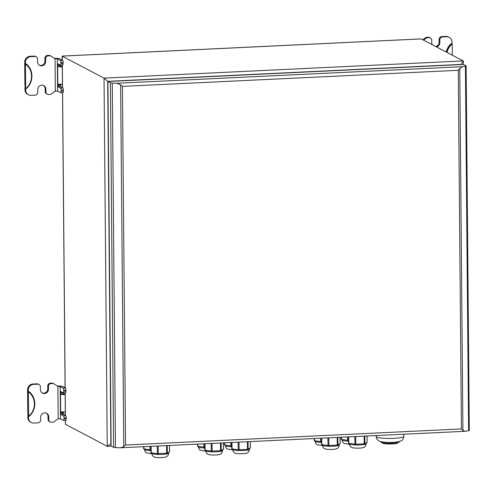 <?xml version="1.0" encoding="UTF-8"?>
<svg xmlns="http://www.w3.org/2000/svg" width="494" height="494" viewBox="0 0 494 494"><rect width="100%" height="100%" fill="white"/><g stroke="black" fill="none" stroke-linecap="round" stroke-linejoin="round"><path stroke-width="0.74" d="M421.209 38.915L463.218 60.916L104.03 78.12L107.241 446.329L65.474 424.315L65.443 420.375M446.218 51.956A16.358 15.629 -62.2 0 1 450.929 43.793L451.288 43.639L451.146 44.003A87.889 13.035 -0.9 0 0 451.646 44.071L451.646 44.071A15.87 15.16 -62.2 0 0 446.86 52.29M452.059 43.917L451.738 44.003A88.543 12.85 -0.5 0 1 451.368 43.954L452.059 43.917L451.973 42.039A5.582 5.335 117.8 0 0 446.533 36.772L442.494 36.97A2.791 2.668 117.8 0 0 439.827 39.86L439.851 42.62A4.187 4.001 -62.2 0 1 436.548 46.856M432.052 44.485A4.187 4.001 -62.2 0 1 431.768 43.009L431.744 40.242A2.791 2.668 117.8 0 0 429.027 37.612L427.631 37.68A2.791 2.668 117.8 0 0 426.087 38.254L423.704 40.088M449.188 37.359L448.453 36.976A5.582 5.335 117.8 0 0 445.804 36.389L441.766 36.581A2.791 2.668 117.8 0 0 439.092 39.471L439.117 42.237A4.187 4.001 -62.2 0 1 435.819 46.473M430.348 37.902L429.619 37.519A2.791 2.668 117.8 0 0 428.292 37.229L426.896 37.297A2.791 2.668 117.8 0 0 425.359 37.865L422.975 39.705M452.183 43.985L451.788 44.213A15.697 14.993 117.8 0 0 447.045 52.389M452.331 55.174L452.232 44.194M450.929 43.793L451.146 44.003A16.098 15.376 -62.2 0 0 446.496 52.098M65.399 415.417L65.714 415.738A1.859 0.482 87.3 0 1 66.215 417.831L66.227 418.751A1.859 0.482 87.3 0 1 65.826 420.357A1.859 0.482 87.3 0 1 65.758 420.338L63.652 420.437M46.269 413.138A4.187 4.001 -62.2 0 1 48.004 416.436L48.029 419.202L48.758 419.585A2.791 2.668 117.8 0 0 51.475 422.216L52.877 422.148A2.791 2.668 117.8 0 0 54.414 421.58L57.495 419.202A2.791 2.668 -62.2 0 1 58.187 418.813L60.466 418.844L63.51 420.443A1.859 0.482 -92.7 0 0 63.584 420.462A1.859 0.482 -92.7 0 0 63.979 418.863L63.973 417.943A1.859 0.482 -92.7 0 0 63.467 415.843L60.916 414.497L60.663 413.447L60.484 393.199L60.811 394.243L63.584 394.107A2.791 0.408 -0.5 0 0 65.14 394.255M65.159 387.796L65.474 388.123A1.859 0.482 87.3 0 1 65.974 390.217L65.986 391.137A1.859 0.482 87.3 0 1 65.585 392.742A1.859 0.482 87.3 0 1 65.511 392.724L63.411 392.823M63.584 394.107L63.183 393.07L60.484 393.199L60.676 391.476L63.269 392.829A1.859 0.482 -92.7 0 0 63.343 392.847A1.859 0.482 -92.7 0 0 63.738 391.248L63.732 390.328A1.859 0.482 -92.7 0 0 63.226 388.228L60.188 386.623L57.174 385.925A2.791 2.668 -62.2 0 1 57.063 385.894M29.578 416.041L29.455 415.88A87.889 12.825 179.1 0 1 29.282 415.979A15.87 15.16 -62.2 0 0 29.072 392.156L29.072 392.156A88.198 12.887 0.4 0 0 29.245 392.051L28.998 391.705L29.362 391.822A16.358 15.629 -62.2 0 1 29.578 416.041L29.214 416.195L29.412 415.911M58.811 386.444L57.903 386.314A2.791 2.668 -62.2 0 1 57.205 385.987L54.087 383.912A2.791 2.668 117.8 0 0 52.537 383.486L51.141 383.554A2.791 2.668 117.8 0 0 48.468 386.444L48.492 389.204A4.187 4.001 -62.2 0 1 42.503 393.107A4.187 4.001 -62.2 0 1 40.415 389.593L40.391 386.833A2.791 2.668 117.8 0 0 37.674 384.202L33.629 384.394A5.582 5.335 117.8 0 0 28.288 390.174L28.72 416.053L29.165 416.034L28.535 416.041L28.529 417.788A5.582 5.335 117.8 0 0 33.969 423.055L38.007 422.864A2.791 2.668 117.8 0 0 40.681 419.974L40.656 417.208A4.187 4.001 -62.2 0 1 46.646 413.311A4.187 4.001 -62.2 0 1 48.733 416.825L48.758 419.585M31.313 422.469L30.585 422.086A5.582 5.335 117.8 0 1 27.8 417.405L28.004 412.793M48.029 419.202A2.791 2.668 117.8 0 0 49.425 421.543L50.153 421.925M53.865 383.782L53.13 383.393A2.791 2.668 117.8 0 0 51.808 383.103L50.413 383.171A2.791 2.668 117.8 0 0 47.739 386.061L47.764 388.821A4.187 4.001 -62.2 0 1 42.144 392.891M38.995 384.493L38.266 384.11A2.791 2.668 117.8 0 0 36.939 383.813L32.9 384.011A5.582 5.335 117.8 0 0 27.559 389.791L27.763 412.805M65.146 394.669A5.582 0.809 179.5 0 1 60.811 394.243M60.916 414.497L63.609 414.367L63.349 412.397L60.657 412.527L60.91 411.724M60.966 411.73A5.582 0.809 -0.5 0 0 65.301 412.157M63.349 412.397L63.738 411.601M65.085 387.654L62.88 386.493A4.65 0.673 179.5 0 0 60.027 386.067A4.65 0.673 179.5 0 0 59.07 386.036A4.65 0.673 179.5 0 0 58.045 386.042M63.609 414.367L65.325 415.275M29.455 415.88L29.455 415.88A16.098 15.376 -62.2 0 0 29.245 392.051L29.362 391.822M28.504 392.119L28.948 392.094A88.667 12.869 -0.5 0 0 29.072 392.02L28.38 392.057M62.534 87.71L62.855 88.031A1.859 0.482 87.3 0 1 63.355 90.124L63.368 91.044A1.859 0.482 87.3 0 1 62.966 92.65A1.859 0.482 87.3 0 1 62.892 92.631L60.793 92.73M62.293 60.089L62.615 60.416A1.859 0.482 87.3 0 1 63.115 62.51L63.127 63.43A1.859 0.482 87.3 0 1 62.726 65.035A1.859 0.482 87.3 0 1 62.652 65.017L60.552 65.115M62.263 56.223L104.03 78.12L107.704 81.337L461.149 64.411L463.218 60.916M65.474 423.883L65.474 424.315M43.41 85.431A4.187 4.001 -62.2 0 1 45.145 88.729L45.17 91.495L45.899 91.878A2.791 2.668 117.8 0 0 48.616 94.508L50.011 94.44A2.791 2.668 117.8 0 0 51.555 93.872L54.636 91.495A2.791 2.668 -62.2 0 1 55.328 91.106L57.607 91.137L60.651 92.736A1.859 0.482 -92.7 0 0 60.725 92.755A1.859 0.482 -92.7 0 0 61.12 91.155L61.114 90.235A1.859 0.482 -92.7 0 0 60.608 88.136L58.051 86.79L57.804 85.74L57.625 65.492L57.952 66.536L60.725 66.4A2.791 0.408 -0.5 0 0 62.281 66.548M58.051 86.79L60.75 86.66L62.466 87.568M60.725 66.4L60.317 65.362L57.625 65.492L57.817 63.769L60.41 65.122A1.859 0.482 -92.7 0 0 60.484 65.14A1.859 0.482 -92.7 0 0 60.879 63.541L60.873 62.621A1.859 0.482 -92.7 0 0 60.367 60.521L57.329 58.916L54.309 58.218A2.791 2.668 -62.2 0 1 54.198 58.187M62.225 59.947L60.021 58.786A4.65 0.673 179.5 0 0 57.168 58.36A4.65 0.673 179.5 0 0 56.211 58.329A4.65 0.673 179.5 0 0 55.186 58.335M60.75 86.66L60.49 84.69L60.879 83.894M26.713 88.333L26.596 88.167A87.889 12.825 179.1 0 1 26.423 88.272A15.87 15.16 -62.2 0 0 26.213 64.448L26.213 64.448A88.198 12.887 0.4 0 0 26.386 64.344L26.139 63.998L26.503 64.115A16.358 15.629 -62.2 0 1 26.713 88.333L26.367 88.309M55.952 58.737L55.044 58.607A2.791 2.668 -62.2 0 1 54.346 58.28L51.228 56.205A2.791 2.668 117.8 0 0 49.678 55.779L48.282 55.847A2.791 2.668 117.8 0 0 45.609 58.737L45.633 61.497A4.187 4.001 -62.2 0 1 39.644 65.399A4.187 4.001 -62.2 0 1 37.55 61.886L37.532 59.126A2.791 2.668 117.8 0 0 34.808 56.495L30.77 56.687A5.582 5.335 117.8 0 0 25.429 62.466L25.669 90.081A5.582 5.335 117.8 0 0 31.11 95.348L35.148 95.157A2.791 2.668 117.8 0 0 37.816 92.267L37.791 89.5A4.187 4.001 -62.2 0 1 43.787 85.604A4.187 4.001 -62.2 0 1 45.874 89.118L45.899 91.878M28.454 94.762L27.726 94.379A5.582 5.335 117.8 0 1 24.941 89.698L25.145 85.085M45.17 91.495A2.791 2.668 117.8 0 0 46.56 93.829L47.294 94.218M50.999 56.075L50.271 55.686A2.791 2.668 117.8 0 0 48.943 55.396L47.548 55.464A2.791 2.668 117.8 0 0 44.88 58.354L44.905 61.114A4.187 4.001 -62.2 0 1 39.285 65.183M36.136 56.785L35.407 56.402A2.791 2.668 117.8 0 0 34.08 56.106L30.041 56.304A5.582 5.335 117.8 0 0 24.7 62.083L24.904 85.098M62.287 66.962A5.582 0.809 179.5 0 1 57.952 66.536M60.49 84.69L57.792 84.82L58.045 84.017M58.107 84.023A5.582 0.809 -0.5 0 0 62.435 84.449M26.596 88.167L26.596 88.167A16.098 15.376 -62.2 0 0 26.386 64.344L26.503 64.115M25.639 64.411L26.089 64.387A88.667 12.869 -0.5 0 0 26.213 64.313L25.521 64.344M382.239 442.71L382.436 443.044A7.694 1.118 -0.5 0 0 390.112 443.995A7.694 1.118 -0.5 0 0 397.775 442.908L397.966 442.575M380.93 441.667L380.93 442.037A9.164 1.328 -0.5 0 0 390.106 443.291A9.164 1.328 -0.5 0 0 399.257 441.877L399.257 441.506M341.193 437.233L341.181 439.401L348.455 440.364M314.252 438.524L314.24 440.691L321.514 441.655M348.455 436.881L348.758 443.346L355.822 444.211L364.214 443.81L367.091 442.396M321.52 438.172L321.816 444.637L328.881 445.502L337.272 445.1L340.156 443.686M231.717 442.476L232.019 448.935L238.182 449.775L247.475 449.398L250.353 447.99M204.782 443.766L205.078 450.225L211.247 451.065L220.534 450.689L223.418 449.281M224.455 442.822L224.443 444.995L231.717 445.952M197.514 444.112L197.501 446.286L204.775 447.243M150.898 446.341L151.201 452.807L157.364 453.646L166.657 453.27L169.535 451.862M143.637 446.693L143.624 448.867L150.898 449.824M463.397 64.467L466.015 65.776A2.976 0.432 -0.5 0 1 466.12 65.887A2.976 0.432 -0.5 0 1 465.428 66.171L462.477 66.709L459.766 68.462L458.271 70.302L122.426 86.388L120.622 84.702L116.615 83.27L112.28 83.085L115.46 447.607A2.976 0.432 179.5 0 1 113.595 447.336L110.415 82.807A2.976 0.432 -0.5 0 0 112.28 83.085M115.46 447.607L120.524 447.799L123.784 446.718L125.556 445.026L461.402 428.94L462.921 430.478L465.157 431.293L468.608 430.7A2.976 0.432 179.5 0 0 469.3 430.416L466.12 65.887M107.92 81.553L111.07 445.946L113.595 447.336M107.89 81.485L110.415 82.807M111.107 446.02L107.92 81.491L463.52 64.461M111.045 443.649L107.241 446.329M451.985 43.602L451.288 43.639M446.533 36.772L445.804 36.389M441.766 36.581L442.494 36.97M439.827 39.86L439.092 39.471M439.851 42.62L439.117 42.237M429.027 37.612L428.292 37.229M426.896 37.297L427.631 37.68M426.087 38.254L425.359 37.865M63.979 418.863L66.227 418.751M66.215 417.831L63.973 417.943M63.467 415.843L65.714 415.738M63.738 391.248L65.986 391.137M65.974 390.217L63.732 390.328M63.226 388.228L65.474 388.123M28.998 391.705L28.306 391.742M28.516 416.226L29.214 416.195M57.903 386.314L58.187 418.813M63.355 413.317L60.663 413.447M60.466 418.844L60.188 386.623M28.288 390.174L27.559 389.791M28.757 415.892L29.202 415.874A15.697 14.993 117.8 0 0 28.998 392.304L28.553 392.329M27.8 417.405L28.529 417.788M48.004 416.436L48.733 416.825M58.712 386.394L59.07 386.036M59.045 386.45L60.027 386.067M60.478 392.273L62.071 392.199M52.537 383.486L51.808 383.103M50.413 383.171L51.141 383.554M48.468 386.444L47.739 386.061M48.492 389.204L47.764 388.821M37.674 384.202L36.939 383.813M32.9 384.011L33.629 384.394M65.399 415.571L65.202 392.761M65.159 387.957L62.577 92.668M62.54 87.864L62.337 65.054M62.3 60.243L62.263 56.106L421.456 38.903M60.608 88.136L62.855 88.031M63.355 90.124L61.114 90.235M60.367 60.521L62.615 60.416M63.115 62.51L60.873 62.621M26.139 63.998L25.441 64.035M25.657 88.519L26.355 88.482M55.044 58.607L55.328 91.106M60.496 85.61L57.804 85.74M57.607 91.137L57.329 58.916M61.12 91.155L63.368 91.044M25.429 62.466L24.7 62.083M25.898 88.185L26.343 88.167A15.697 14.993 117.8 0 0 26.139 64.597L25.694 64.621M24.941 89.698L25.669 90.081M45.145 88.729L45.874 89.118M55.853 58.687L56.211 58.329M56.186 58.743L57.168 58.36M60.879 63.541L63.127 63.43M57.619 64.566L59.212 64.492M49.678 55.779L48.943 55.396M47.548 55.464L48.282 55.847M45.609 58.737L44.88 58.354M45.633 61.497L44.905 61.114M34.808 56.495L34.08 56.106M30.041 56.304L30.77 56.687M403.864 436.313C402.937 439.252 403.734 441.259 395.126 442.173C386.598 442.988 378.737 441.587 378.954 440.932C377.225 439.95 376.317 438.493 376.23 436.554A13.82 2.007 -0.5 0 0 390.062 438.444A13.82 2.007 -0.5 0 0 403.864 436.313L403.845 434.232M347.591 436.924L347.622 440.333M341.453 439.499L341.434 437.221M348.461 441.123A8.46 1.229 179.5 0 1 342.342 440.308A8.46 1.229 179.5 0 1 342.052 439.987C342.447 441.951 343.163 443.093 344.201 443.427L349.388 444.316M320.649 438.215L320.68 441.624M314.511 440.79L314.493 438.511M321.52 442.414A8.46 1.229 179.5 0 1 315.407 441.593A8.46 1.229 179.5 0 1 315.11 441.278C315.505 443.242 316.222 444.384 317.259 444.717L322.446 445.607M364.868 443.705L364.8 436.097M364.146 436.134L364.214 443.81M355.822 444.211L355.754 436.535M354.853 436.579L354.92 444.18M348.758 443.346L348.696 436.869M367.036 435.992L367.091 442.47M349.647 444.155A8.46 1.229 179.5 0 1 349.351 443.834C349.746 445.798 350.462 446.94 351.5 447.274C351.567 448.182 360.904 448.595 363.528 447.459C364.912 447.156 365.832 445.897 366.27 443.686A8.46 1.229 179.5 0 1 358.934 444.971A8.46 1.229 179.5 0 1 349.647 444.155M337.927 444.995L337.865 437.388M337.204 437.418L337.272 445.1M328.881 445.502L328.813 437.826M327.917 437.869L327.979 445.471M321.816 444.637L321.761 438.159M340.1 437.283L340.156 443.76M322.706 445.446A8.46 1.229 179.5 0 1 322.409 445.125C322.81 447.089 323.527 448.231 324.564 448.564C324.626 449.472 333.963 449.88 336.587 448.75C337.976 448.447 338.89 447.187 339.329 444.977A8.46 1.229 179.5 0 1 331.993 446.261A8.46 1.229 179.5 0 1 322.706 445.446M248.13 449.299L248.062 441.692M247.408 441.722L247.475 449.398M239.084 449.799L239.016 442.124M238.114 442.167L238.182 449.775M232.019 448.935L231.964 442.463M250.297 441.587L250.359 448.058M232.909 449.744A8.46 1.229 179.5 0 1 232.612 449.429C233.007 451.386 233.73 452.535 234.767 452.862C234.829 453.776 244.166 454.184 246.79 453.054C248.179 452.751 249.093 451.491 249.532 449.281A8.46 1.229 179.5 0 1 242.196 450.559A8.46 1.229 179.5 0 1 232.909 449.744M221.189 450.59L221.127 442.982M220.466 443.013L220.534 450.689M212.142 451.09L212.074 443.414M211.179 443.458L211.247 451.065M205.078 450.225L205.022 443.754M223.362 442.871L223.418 449.349M205.967 451.034A8.46 1.229 179.5 0 1 205.671 450.719C206.072 452.677 206.788 453.825 207.826 454.153C207.888 455.067 217.224 455.474 219.849 454.344C221.238 454.035 222.152 452.782 222.596 450.571A8.46 1.229 179.5 0 1 215.254 451.849A8.46 1.229 179.5 0 1 205.967 451.034M230.852 442.513L230.883 445.928M224.714 445.088L224.696 442.809M231.723 446.712A8.46 1.229 179.5 0 1 225.604 445.897A8.46 1.229 179.5 0 1 225.313 445.582C225.709 447.539 226.425 448.688 227.462 449.015L232.649 449.904M203.911 443.803L203.942 447.218M197.779 446.378L197.754 444.1M204.788 448.002A8.46 1.229 179.5 0 1 198.668 447.187A8.46 1.229 179.5 0 1 198.372 446.866C198.767 448.83 199.483 449.972 200.521 450.306L205.708 451.195M167.312 453.165L167.244 445.563M166.589 445.594L166.657 453.27M158.265 453.671L158.197 445.996M157.296 446.039L157.364 453.646M151.201 452.807L151.145 446.335M169.479 445.452L169.541 451.93M152.09 453.616A8.46 1.229 179.5 0 1 151.794 453.301C152.195 455.258 152.912 456.407 153.949 456.734C154.011 457.642 163.347 458.055 165.972 456.925C167.361 456.617 168.275 455.363 168.713 453.152A8.46 1.229 179.5 0 1 161.377 454.431A8.46 1.229 179.5 0 1 152.09 453.616M150.034 446.385L150.065 449.793M143.896 448.96L143.877 446.681M150.905 450.584A8.46 1.229 179.5 0 1 144.785 449.768A8.46 1.229 179.5 0 1 144.495 449.447C144.89 451.411 145.607 452.553 146.644 452.887L151.831 453.776M125.556 445.026L122.426 86.388M461.402 428.94L458.271 70.302M462.477 66.709L116.615 83.27M459.766 68.462L462.921 430.478M465.428 66.171L468.608 430.7M120.622 84.702L123.784 446.718M110.866 443.655L107.704 81.337M65.826 420.357L63.584 420.462M65.585 392.742L63.343 392.847M62.188 56.1L62.225 60.169M62.269 65.054L62.466 87.784M62.51 92.668L65.085 387.876M65.128 392.761L65.325 415.491M65.369 420.375L65.399 424.167M62.966 92.65L60.725 92.755M62.726 65.035L60.484 65.14M376.23 436.554L376.224 435.554M341.163 437.233L341.181 439.401M342.046 439.58L342.052 439.987M314.221 438.524L314.24 440.691M315.104 440.87L315.11 441.278M348.424 436.881L348.48 443.254M367.067 435.992L367.122 442.433M349.344 443.427L349.351 443.834M366.264 442.927L366.27 443.686M321.483 438.172L321.538 444.544M340.131 437.283L340.187 443.723M322.409 444.717L322.409 445.125M339.322 444.217L339.329 444.977M231.686 442.476L231.742 448.842M250.328 441.58L250.39 448.021M232.612 449.015L232.612 449.429M249.526 448.521L249.532 449.281M204.751 443.766L204.806 450.133M223.393 442.871L223.449 449.312M205.671 450.306L205.671 450.719M222.59 449.812L222.596 450.571M224.424 442.822L224.443 444.995M225.307 445.168L225.313 445.582M197.483 444.112L197.501 446.286M198.366 446.459L198.372 446.866M150.868 446.348L150.923 452.714M169.516 445.452L169.572 451.893M151.794 452.887L151.794 453.301M168.707 452.393L168.713 453.152M143.606 446.693L143.624 448.867M144.489 449.04L144.495 449.447M120.524 447.799L465.157 431.293M463.471 64.448L107.896 81.479M107.389 446.354L111.378 446.162M463.353 64.455L463.323 61.126M421.351 38.884L62.201 56.081"/></g></svg>
